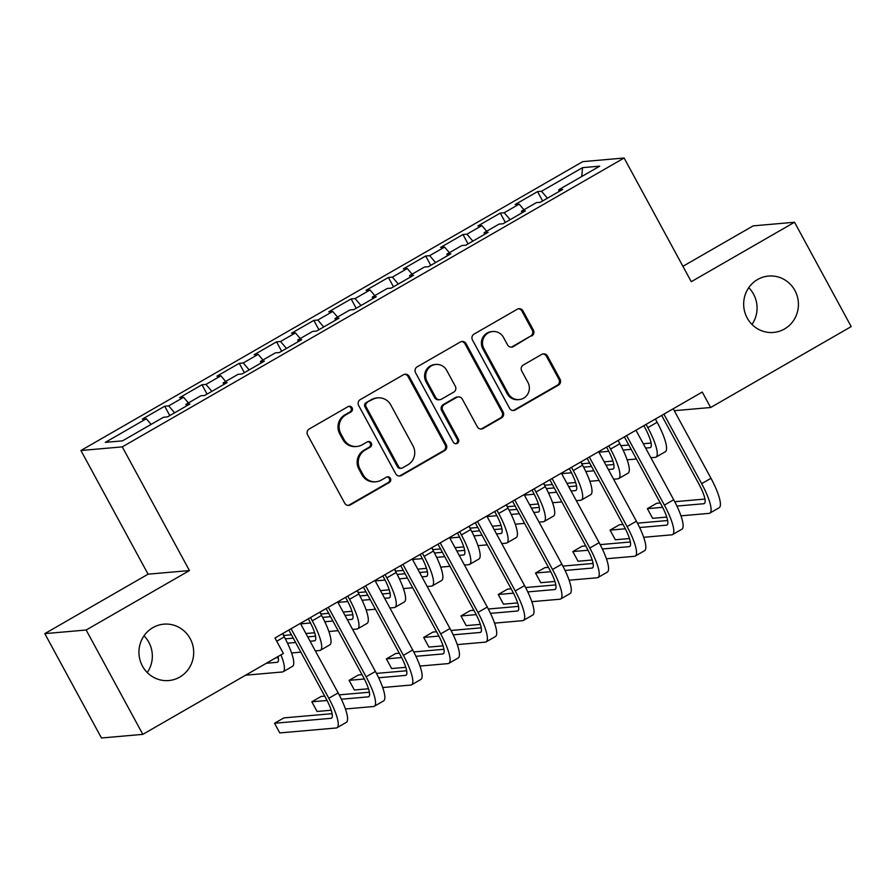<?xml version="1.0" encoding="UTF-8"?>
<svg xmlns="http://www.w3.org/2000/svg" width="896" height="896" viewBox="0 0 896 896"><rect width="100%" height="100%" fill="white"/><g stroke="black" fill="none" stroke-linecap="round" stroke-linejoin="round"><path stroke-width="1.34" d="M352.094 407.792A3.035 2.934 85 0 0 348.096 406.605L309.21 428.994A4.346 4.2 85 0 0 307.608 434.896L344.691 503.182A4.346 4.2 85 0 0 350.403 504.862L389.29 482.485A3.035 2.934 85 0 0 387.587 476.806A3.035 2.934 85 0 0 386.411 477.176L381.371 480.066A13.888 13.44 85 0 1 363.07 474.667L359.979 468.978A13.888 13.44 85 0 1 365.098 450.094L370.138 447.205A3.035 2.934 85 0 0 368.424 441.515A3.035 2.934 85 0 0 367.248 441.896L362.219 444.786A13.888 13.44 85 0 1 343.918 439.387L340.827 433.698A13.888 13.44 85 0 1 345.946 414.814L350.974 411.925A3.035 2.934 85 0 0 352.094 407.792M356.843 446.488L355.723 446.578A13.888 13.44 85 0 1 342.798 439.488L339.707 433.798A13.888 13.44 85 0 1 344.826 414.915L349.866 412.014A3.035 2.934 85 0 0 348.712 406.347M348.163 505.411A4.346 4.2 85 0 0 349.294 504.963L388.17 482.586A3.035 2.934 85 0 0 387.027 476.907M375.995 481.768L374.875 481.869A13.888 13.44 85 0 1 361.95 474.768L358.87 469.078A13.888 13.44 85 0 1 363.989 450.195L369.018 447.306A3.035 2.934 85 0 0 367.875 441.627M747.186 317.99A28.302 27.373 85 0 0 773.517 332.45A28.302 27.373 85 0 0 794.909 290.517A28.302 27.373 85 0 0 768.578 276.058A28.302 27.373 85 0 0 747.186 317.99M751.979 324.442A28.302 27.373 85 0 0 753.547 294.146A28.302 27.373 85 0 0 748.754 287.683M142.453 666.086A28.302 27.373 85 0 0 168.784 680.546A28.302 27.373 85 0 0 190.176 638.624A28.302 27.373 85 0 0 163.845 624.165A28.302 27.373 85 0 0 142.453 666.086M147.246 672.549A28.302 27.373 85 0 0 148.814 642.242A28.302 27.373 85 0 0 144.021 635.79M531.776 335.978A4.346 4.2 85 0 0 533.378 330.075L522.984 310.923A4.346 4.2 85 0 0 517.261 309.232L474.074 334.096A4.346 4.2 85 0 0 472.472 339.987L509.555 408.274A4.346 4.2 85 0 0 515.278 409.965L558.454 385.112A4.346 4.2 85 0 0 560.056 379.21L547.49 356.07A4.346 4.2 85 0 0 541.766 354.379L523.286 365.019A4.346 4.2 85 0 0 521.696 370.922L527.923 382.39A11.614 11.234 85 0 1 519.142 399.594A11.614 11.234 85 0 1 508.346 393.669L483.93 348.712A11.614 11.234 85 0 1 492.71 331.509A11.614 11.234 85 0 1 503.507 337.434L507.584 344.926A4.346 4.2 85 0 0 513.296 346.618L530.667 336.078A4.346 4.2 85 0 0 532.269 330.176L521.864 311.024A4.346 4.2 85 0 0 518.381 308.795M702.251 392.056L274.982 637.997L283.382 653.453L142.822 734.362L86.162 630.011L189.437 570.562L122.282 446.88L624.109 158.01L691.264 281.691L794.539 222.242L851.2 326.603L710.64 407.512L702.251 392.056M409.17 376.432A4.346 4.2 85 0 0 403.446 374.752L360.259 399.605A4.346 4.2 85 0 0 358.658 405.507L395.741 473.794A4.346 4.2 85 0 0 401.464 475.485L444.64 450.621A4.346 4.2 85 0 0 446.242 444.718L409.17 376.432L408.05 376.533A4.346 4.2 85 0 0 404.566 374.304M417.166 366.845L460.354 341.992A4.346 4.2 85 0 1 466.077 343.672L503.149 411.97A4.346 4.2 85 0 1 501.547 417.861L483.067 428.501A4.346 4.2 85 0 1 477.344 426.821L462.314 399.123A4.346 4.2 85 0 0 456.59 397.432L444.338 404.488A4.346 4.2 85 0 0 442.736 410.39L458.394 439.219A3.035 2.934 85 0 1 456.086 443.722A3.035 2.934 85 0 1 453.264 442.176L415.565 372.747A4.346 4.2 85 0 1 417.166 366.845M122.282 446.88L80.92 450.509L582.747 161.638L624.109 158.01M169.792 415.576L164.707 406.224L142.341 419.104L146.306 418.757L105.302 442.366L122.517 440.854L163.52 417.245L167.496 416.898L189.862 404.029L185.898 404.376L200.805 395.786L204.77 395.438L227.147 382.558L223.171 382.906L238.09 374.326L242.054 373.979L264.432 361.099L260.456 361.446L275.374 352.867L279.339 352.52L301.706 339.64L297.741 339.987L312.659 331.408L316.624 331.061L338.99 318.181L335.026 318.528L349.944 309.938L353.909 309.59L376.275 296.722L372.31 297.069L387.218 288.478L391.194 288.131L413.56 275.262L409.595 275.61L424.502 267.019L428.478 266.672L450.845 253.792L446.88 254.139L461.787 245.56L465.752 245.213L488.13 232.333L484.154 232.68L499.072 224.101L503.037 223.754L525.414 210.874L521.438 211.221L536.357 202.642L540.322 202.294L562.688 189.414L558.723 189.762L559.149 191.453M164.707 406.224L168.683 405.877L183.59 397.298L188.406 402.931M207.077 394.117L201.992 384.765L179.626 397.645L183.59 397.298M201.992 384.765L205.957 384.418L220.875 375.838L225.68 381.472M244.35 372.658L239.277 363.306L216.91 376.186L220.875 375.838M239.277 363.306L243.242 362.958L258.16 354.368L262.965 360.002M281.635 351.198L276.562 341.846L254.195 354.715L258.16 354.368M276.562 341.846L280.526 341.499L295.445 332.909L300.25 338.542M318.92 329.739L313.846 320.387L291.469 333.256L295.445 332.909M313.846 320.387L317.811 320.04L332.73 311.45L337.534 317.083M356.205 308.269L351.131 298.917L328.754 311.797L332.73 311.45M351.131 298.917L355.096 298.57L370.003 289.99L374.819 295.624M393.49 286.81L388.405 277.458L366.038 290.338L370.003 289.99M388.405 277.458L392.381 277.11L407.288 268.531L412.104 274.165M430.774 265.35L425.69 255.998L403.323 268.878L407.288 268.531M425.69 255.998L429.666 255.651L444.573 247.072L449.389 252.706M468.048 243.891L462.974 234.539L440.608 247.419L444.573 247.072M462.974 234.539L466.939 234.192L481.858 225.602L486.662 231.235M505.333 222.432L500.259 213.08L477.893 225.949L481.858 225.602M500.259 213.08L504.224 212.733L519.142 204.142L523.947 209.776M542.618 200.973L537.544 191.621L515.178 204.49L519.142 204.142M537.544 191.621L541.509 191.274L582.523 167.664L599.738 166.152L558.723 189.762M521.438 211.221L521.864 212.912M541.509 191.274L547.434 198.195M582.523 167.664L581.762 176.501M484.154 232.68L484.579 234.382M504.224 212.733L510.149 219.666M446.88 254.139L447.294 255.842M466.939 234.192L472.864 241.125M409.595 275.61L410.01 277.301M429.666 255.651L435.579 262.584M372.31 297.069L372.725 298.76M392.381 277.11L398.294 284.043M335.026 318.528L335.44 320.219M355.096 298.57L361.01 305.502M297.741 339.987L298.166 341.678M317.811 320.04L323.725 326.962M260.456 361.446L260.882 363.149M280.526 341.499L286.451 348.432M223.171 382.906L223.597 384.608M243.242 362.958L249.166 369.891M185.898 404.376L186.312 406.067M205.957 384.418L211.882 391.35M168.683 405.877L174.597 412.81M674.274 410.693L710.64 407.512M794.539 222.242L753.178 225.87L682.92 266.314M189.437 570.562L148.075 574.179L44.8 633.629L86.162 630.011M44.8 633.629L101.461 737.99L142.822 734.362M148.075 574.179L80.92 450.509M146.306 418.757L151.122 424.39M399.213 476.022A4.346 4.2 85 0 0 400.344 475.574L443.52 450.722A4.346 4.2 85 0 0 445.122 444.819L408.05 376.533M367.17 402.595A3.035 2.934 85 0 0 366.05 406.728L398.597 466.67A3.035 2.934 85 0 0 402.606 467.846L407.904 464.8A13.888 13.44 85 0 0 413.022 445.917L390.779 404.947A13.888 13.44 85 0 0 372.478 399.549L366.05 402.696A3.035 2.934 85 0 0 364.93 406.829L366.05 406.728M401.419 468.227L400.31 468.317A3.035 2.934 85 0 1 397.477 466.771L364.93 406.829M377.854 397.846L376.746 397.947A13.888 13.44 85 0 0 371.358 399.638L372.478 399.549M366.05 402.696L371.358 399.638M480.827 429.05A4.346 4.2 85 0 0 481.947 428.602L500.427 417.962A4.346 4.2 85 0 0 502.029 412.059L464.957 343.773A4.346 4.2 85 0 0 461.474 341.544M458.27 396.906L457.162 397.006A4.346 4.2 85 0 0 455.47 397.533L443.218 404.589A4.346 4.2 85 0 0 441.616 410.491L457.274 439.32L458.394 439.219M455.526 443.722A3.035 2.934 85 0 0 457.274 439.32M446.712 370.384A11.614 11.234 85 0 0 435.904 364.448A11.614 11.234 85 0 0 427.134 381.651L435.725 397.488A4.346 4.2 85 0 0 441.448 399.179L453.712 392.123A4.346 4.2 85 0 0 455.314 386.221L446.712 370.384M435.904 364.448L434.784 364.549A11.614 11.234 85 0 0 426.014 381.752L427.134 381.651M439.768 399.706L438.648 399.806A4.346 4.2 85 0 1 434.616 397.589L426.014 381.752M511.056 347.155A4.346 4.2 85 0 0 512.187 346.718L530.667 336.078M492.71 331.509L491.59 331.61A11.614 11.234 85 0 0 482.821 348.802L483.93 348.712M519.142 399.594L518.022 399.694A11.614 11.234 85 0 1 507.226 393.758L482.821 348.802M513.027 410.502A4.346 4.2 85 0 0 514.158 410.066L557.334 385.202A4.346 4.2 85 0 0 558.936 379.31L546.37 356.16A4.346 4.2 85 0 0 542.898 353.931M245.627 675.192L282.341 671.978A33.163 7.672 -119.9 0 0 283.147 671.731L292.477 666.366A33.163 7.672 -119.9 0 0 284.312 636.888L282.554 633.64M278.029 656.533A22.109 5.118 60.1 0 1 277.637 662.144A22.109 5.118 60.1 0 1 277.099 662.312L266.358 663.253M278.275 657.653L275.688 657.888M283.147 671.731A33.163 7.672 -119.9 0 0 280.963 654.842M332.102 713.675L283.864 717.898L274.534 723.262L279.787 732.928L336.179 727.989A33.163 7.672 -119.9 0 0 336.986 727.742A33.163 7.672 -119.9 0 0 328.821 698.264L291.077 628.734M336.986 727.742L346.304 722.378A33.163 7.672 -119.9 0 0 338.15 692.899L300.395 623.37M288.837 630.022L326.032 698.51A22.109 5.118 60.1 0 1 331.475 718.166A22.109 5.118 60.1 0 1 330.938 718.323L274.534 723.262M308.28 618.834L309.478 621.029A22.109 5.118 60.1 0 1 314.922 640.685A22.109 5.118 60.1 0 1 314.384 640.853L310.083 641.222M315.336 650.888L319.626 650.507A33.163 7.672 -119.9 0 0 320.432 650.261L329.75 644.896A33.163 7.672 -119.9 0 0 321.597 615.429L319.827 612.181M320.432 650.261A33.163 7.672 -119.9 0 0 312.278 620.794L310.509 617.546M315.56 636.194L307.731 636.877M293.261 638.154L285.354 638.837M295.613 642.488L287.526 643.205M291.592 652.971L300.866 652.154M345.565 597.363L346.763 599.57A22.109 5.118 60.1 0 1 352.206 619.226A22.109 5.118 60.1 0 1 351.669 619.382L347.368 619.763M352.621 629.429L356.91 629.048A33.163 7.672 -119.9 0 0 357.717 628.802L367.035 623.437A33.163 7.672 -119.9 0 0 358.882 593.958L357.112 590.722M357.717 628.802A33.163 7.672 -119.9 0 0 349.552 599.323L347.794 596.086M352.834 614.734L345.016 615.418M330.534 616.683L322.638 617.378M332.898 621.029L324.811 621.734M310.509 622.989L300.653 623.851M282.71 633.55L283.752 635.454L291.424 634.782M305.906 633.517L314.664 632.755M328.877 631.501L338.139 630.694M345.43 708.982L373.464 706.53A33.163 7.672 -119.9 0 0 374.27 706.283A33.163 7.672 -119.9 0 0 366.106 676.805L328.35 607.275M374.27 706.283L383.589 700.918A33.163 7.672 -119.9 0 0 375.424 671.44L337.68 601.91M326.122 608.552L363.317 677.051A22.109 5.118 60.1 0 1 368.749 696.707A22.109 5.118 60.1 0 1 368.222 696.864L341.365 699.216M369.387 692.216L339.192 694.859M324.733 696.125L321.149 696.438L311.819 701.803L317.072 711.469L331.218 710.226M327.062 700.47L311.819 701.803M382.704 687.523L410.749 685.07A33.163 7.672 -119.9 0 0 411.555 684.824A33.163 7.672 -119.9 0 0 403.39 655.346L365.635 585.816M411.555 684.824L420.874 679.459A33.163 7.672 -119.9 0 0 412.709 649.981L374.954 580.451M363.406 587.093L400.602 655.592A22.109 5.118 60.1 0 1 406.034 675.237A22.109 5.118 60.1 0 1 405.496 675.405L378.65 677.757M406.672 670.757L376.466 673.4M362.018 674.666L358.422 674.979L349.104 680.344L354.357 690.01L368.502 688.766M364.347 679.011L349.104 680.344M382.85 575.904L384.048 578.11A22.109 5.118 60.1 0 1 389.491 597.766A22.109 5.118 60.1 0 1 388.954 597.923L384.653 598.304M389.894 607.97L394.195 607.589A33.163 7.672 -119.9 0 0 395.002 607.342L404.32 601.978A33.163 7.672 -119.9 0 0 396.155 572.499L394.397 569.251M395.002 607.342A33.163 7.672 -119.9 0 0 386.837 577.864L385.078 574.627M390.118 593.275L382.301 593.958M367.819 595.224L359.923 595.918M370.182 599.57L362.096 600.275M347.794 601.53L337.938 602.392M319.995 612.08L321.037 613.995L328.709 613.323M343.19 612.058L351.949 611.285M366.162 610.042L375.424 609.235M420.134 554.445L421.333 556.651A22.109 5.118 60.1 0 1 426.765 576.307A22.109 5.118 60.1 0 1 426.227 576.464L421.938 576.845M427.179 586.499L431.48 586.13A33.163 7.672 -119.9 0 0 432.286 585.883L441.605 580.518A33.163 7.672 -119.9 0 0 433.44 551.04L431.682 547.792M432.286 585.883A33.163 7.672 -119.9 0 0 424.122 556.405L422.363 553.157M427.403 571.816L419.574 572.499M405.104 573.765L397.208 574.459M407.467 578.11L399.381 578.816M385.078 580.07L375.222 580.933M357.28 590.621L358.322 592.536L365.994 591.864M380.464 590.598L389.234 589.826M403.446 588.582L412.709 587.776M419.989 666.064L448.034 663.611A33.163 7.672 -119.9 0 0 448.84 663.365A33.163 7.672 -119.9 0 0 440.675 633.886L402.92 564.346M448.84 663.365L458.158 658A33.163 7.672 -119.9 0 0 449.994 628.522L412.238 558.981M400.691 565.634L437.875 634.133A22.109 5.118 60.1 0 1 443.318 653.778A22.109 5.118 60.1 0 1 442.781 653.946L415.934 656.298M443.957 649.286L413.75 651.941M399.302 653.206L395.707 653.52L386.389 658.885L391.63 668.539L405.787 667.307M401.632 657.552L386.389 658.885M457.274 644.605L485.307 642.141A33.163 7.672 -119.9 0 0 486.114 641.894A33.163 7.672 -119.9 0 0 477.96 612.427L440.205 542.886M486.114 641.894L495.443 636.53A33.163 7.672 -119.9 0 0 487.278 607.062L449.523 537.522M437.976 544.174L475.16 612.662A22.109 5.118 60.1 0 1 480.603 632.318A22.109 5.118 60.1 0 1 480.066 632.486L453.219 634.838M481.242 627.827L451.035 630.47M436.587 631.736L432.992 632.061L423.674 637.426L428.915 647.08L443.061 645.848M438.917 636.082L423.674 637.426M457.419 532.986L458.606 535.192A22.109 5.118 60.1 0 1 464.05 554.837A22.109 5.118 60.1 0 1 463.512 555.005L459.222 555.374M464.464 565.04L468.765 564.67A33.163 7.672 -119.9 0 0 469.571 564.424L478.89 559.059A33.163 7.672 -119.9 0 0 470.725 529.581L468.966 526.333M469.571 564.424A33.163 7.672 -119.9 0 0 461.406 534.946L459.648 531.698M464.688 550.357L456.859 551.04M442.389 552.306L434.482 553M444.752 556.651L436.666 557.357M422.363 558.611L412.507 559.474M394.565 569.162L395.595 571.077L403.278 570.405M417.749 569.128L426.518 568.366M440.72 567.123L449.994 566.306M494.558 623.134L522.592 620.682A33.163 7.672 -119.9 0 0 523.398 620.435A33.163 7.672 -119.9 0 0 515.245 590.957L477.49 521.427M523.398 620.435L532.728 615.07A33.163 7.672 -119.9 0 0 524.563 585.592L486.808 516.062M475.261 522.715L512.445 591.203A22.109 5.118 60.1 0 1 517.888 610.859A22.109 5.118 60.1 0 1 517.35 611.016L490.493 613.368M518.526 606.368L488.32 609.011M473.872 610.277L470.277 610.59L460.958 615.955L466.2 625.621L480.346 624.389M476.19 614.622L460.958 615.955M494.693 511.526L495.891 513.733A22.109 5.118 60.1 0 1 501.334 533.378A22.109 5.118 60.1 0 1 500.797 533.546L496.507 533.915M501.749 543.581L506.05 543.2A33.163 7.672 -119.9 0 0 506.856 542.965L516.174 537.6A33.163 7.672 -119.9 0 0 508.01 508.122L506.251 504.874M506.856 542.965A33.163 7.672 -119.9 0 0 498.691 513.486L496.933 510.238M501.973 528.886L494.144 529.581M479.674 530.846L471.766 531.541M482.026 535.181L473.95 535.898M459.648 537.152L449.792 538.014M431.85 547.702L432.88 549.618L440.563 548.934M455.034 547.669L463.792 546.907M478.005 545.664L487.278 544.846M531.843 601.675L559.877 599.222A33.163 7.672 -119.9 0 0 560.683 598.976A33.163 7.672 -119.9 0 0 552.518 569.498L514.774 499.968M560.683 598.976L570.002 593.611A33.163 7.672 -119.9 0 0 561.848 564.133L524.093 494.603M512.546 501.256L549.73 569.744A22.109 5.118 60.1 0 1 555.173 589.4A22.109 5.118 60.1 0 1 554.635 589.557L527.778 591.909M555.8 584.909L525.605 587.552M511.146 588.818L507.562 589.131L498.243 594.496L503.485 604.162L517.63 602.918M513.475 593.163L498.243 594.496M531.978 490.056L533.176 492.262A22.109 5.118 60.1 0 1 538.619 511.918A22.109 5.118 60.1 0 1 538.082 512.086L533.781 512.456M539.034 522.122L543.323 521.741A33.163 7.672 -119.9 0 0 544.13 521.494L553.459 516.13A33.163 7.672 -119.9 0 0 545.294 486.651L543.536 483.414M544.13 521.494A33.163 7.672 -119.9 0 0 535.976 492.027L534.206 488.779M539.258 507.427L531.429 508.11M516.958 509.387L509.051 510.07M519.31 513.722L511.224 514.438M496.933 515.682L487.077 516.544M469.123 526.243L470.165 528.147L477.848 527.475M492.318 526.21L501.077 525.448M515.29 524.205L524.563 523.387M569.128 580.216L597.162 577.763A33.163 7.672 -119.9 0 0 597.968 577.517A33.163 7.672 -119.9 0 0 589.803 548.038L552.059 478.509M597.968 577.517L607.286 572.152A33.163 7.672 -119.9 0 0 599.133 542.674L561.378 473.144M549.819 479.786L587.014 548.285A22.109 5.118 60.1 0 1 592.458 567.941A22.109 5.118 60.1 0 1 591.92 568.098L565.062 570.45M593.085 563.45L562.89 566.093M548.43 567.358L544.846 567.672L535.517 573.037L540.77 582.702L554.915 581.459M550.76 571.704L535.517 573.037M569.262 468.597L570.461 470.803A22.109 5.118 60.1 0 1 575.904 490.459A22.109 5.118 60.1 0 1 575.366 490.616L571.066 490.997M576.318 500.662L580.608 500.282A33.163 7.672 -119.9 0 0 581.414 500.035L590.733 494.67A33.163 7.672 -119.9 0 0 582.579 465.192L580.81 461.955M581.414 500.035A33.163 7.672 -119.9 0 0 573.261 470.557L571.491 467.32M576.542 485.968L568.714 486.651M554.243 487.917L546.336 488.611M556.595 492.262L548.509 492.968M534.206 494.222L524.35 495.085M506.408 504.784L507.45 506.688L515.133 506.016M529.603 504.75L538.362 503.978M552.574 502.734L561.837 501.928M606.413 558.757L634.446 556.304A33.163 7.672 -119.9 0 0 635.253 556.058A33.163 7.672 -119.9 0 0 627.088 526.579L589.333 457.05M635.253 556.058L644.571 550.693A33.163 7.672 -119.9 0 0 636.406 521.214L598.662 451.685M587.104 458.326L624.299 526.826A22.109 5.118 60.1 0 1 629.731 546.47A22.109 5.118 60.1 0 1 629.194 546.638L602.347 548.99M630.37 541.99L600.174 544.634M585.715 545.899L582.12 546.213L572.802 551.578L578.054 561.243L592.2 560M588.045 550.245L572.802 551.578M606.547 447.138L607.746 449.344A22.109 5.118 60.1 0 1 613.189 469A22.109 5.118 60.1 0 1 612.651 469.157L608.35 469.538M613.603 479.203L617.893 478.822A33.163 7.672 -119.9 0 0 618.699 478.576L628.018 473.211A33.163 7.672 -119.9 0 0 619.864 443.733L618.094 440.485M618.699 478.576A33.163 7.672 -119.9 0 0 610.534 449.098L608.776 445.85M613.816 464.509L605.998 465.192M591.517 466.458L583.621 467.152M593.88 470.803L585.794 471.509M571.491 472.763L561.635 473.626M543.693 483.314L544.734 485.229L552.406 484.557M566.888 483.291L575.646 482.518M589.859 481.275L599.122 480.469M643.686 537.298L671.731 534.834A33.163 7.672 -119.9 0 0 672.538 534.598A33.163 7.672 -119.9 0 0 664.373 505.12L626.618 435.579M672.538 534.598L681.856 529.234A33.163 7.672 -119.9 0 0 673.691 499.755L635.936 430.214M624.389 436.867L661.584 505.366A22.109 5.118 60.1 0 1 667.016 525.011A22.109 5.118 60.1 0 1 666.478 525.179L639.632 527.531M667.654 520.52L637.448 523.174M623 524.44L619.405 524.754L610.086 530.118L615.339 539.773L629.485 538.541M625.33 528.786L610.086 530.118M643.832 425.678L645.03 427.885A22.109 5.118 60.1 0 1 650.474 447.53A22.109 5.118 60.1 0 1 649.936 447.698L645.635 448.078M650.877 457.733L655.178 457.363A33.163 7.672 -119.9 0 0 655.984 457.117L665.302 451.752A33.163 7.672 -119.9 0 0 657.138 422.274L655.379 419.026M655.984 457.117A33.163 7.672 -119.9 0 0 647.819 427.638L646.061 424.39M651.101 443.05L643.272 443.733M628.802 444.998L620.906 445.693M631.165 449.344L623.078 450.05M608.776 451.304L598.92 452.166M580.978 461.854L582.019 463.77L589.691 463.098M604.173 461.832L612.931 461.059M627.144 459.816L636.406 458.998M680.971 515.838L709.016 513.374A33.163 7.672 -119.9 0 0 709.822 513.128A33.163 7.672 -119.9 0 0 701.658 483.661L663.902 414.12M709.822 513.128L719.141 507.763A33.163 7.672 -119.9 0 0 710.976 478.296L673.221 408.755M661.674 415.408L698.858 483.896A22.109 5.118 60.1 0 1 704.301 503.552A22.109 5.118 60.1 0 1 703.763 503.72L676.917 506.072M704.939 499.061L674.733 501.704M660.285 502.97L656.69 503.283L647.371 508.659L652.613 518.314L666.758 517.082M662.614 507.315L647.371 508.659M344.826 414.915L345.946 414.814M339.707 433.798L340.827 433.698M342.798 439.488L343.918 439.387M369.018 447.306L370.138 447.205M363.989 450.195L365.098 450.094M358.87 469.078L359.979 468.978M361.95 474.768L363.07 474.667M388.17 482.586L389.29 482.485M349.294 504.963L350.403 504.862M349.866 412.014L350.974 411.925M445.122 444.819L446.242 444.718M443.52 450.722L444.64 450.621M400.344 475.574L401.464 475.485M397.477 466.771L398.597 466.67M464.957 343.773L466.077 343.672M502.029 412.059L503.149 411.97M500.427 417.962L501.547 417.861M481.947 428.602L483.067 428.501M455.47 397.533L456.59 397.432M443.218 404.589L444.338 404.488M441.616 410.491L442.736 410.39M434.616 397.589L435.725 397.488M512.187 346.718L513.296 346.618M507.226 393.758L508.346 393.669M546.37 356.16L547.49 356.07M558.936 379.31L560.056 379.21M557.334 385.202L558.454 385.112M514.158 410.066L515.278 409.965M521.864 311.024L522.984 310.923M532.269 330.176L533.378 330.075M276.741 641.245L284.312 636.888M277.099 662.312L278.051 661.763M328.821 698.264L338.15 692.899M330.938 718.323L331.878 717.786M312.278 620.794L321.597 615.429M314.384 640.853L315.336 640.304M349.552 599.323L358.882 593.958M351.669 619.382L352.61 618.845M366.106 676.805L375.424 671.44M368.222 696.864L369.163 696.315M403.39 655.346L412.709 649.981M405.496 675.405L406.448 674.856M386.837 577.864L396.155 572.499M388.954 597.923L389.894 597.386M424.122 556.405L433.44 551.04M426.227 576.464L427.179 575.915M440.675 633.886L449.994 628.522M442.781 653.946L443.733 653.397M477.96 612.427L487.278 607.062M480.066 632.486L481.018 631.938M461.406 534.946L470.725 529.581M463.512 555.005L464.464 554.456M515.245 590.957L524.563 585.592M517.35 611.016L518.302 610.478M498.691 513.486L508.01 508.122M500.797 533.546L501.749 532.997M552.518 569.498L561.848 564.133M554.635 589.557L555.576 589.019M535.976 492.027L545.294 486.651M538.082 512.086L539.034 511.538M589.803 548.038L599.133 542.674M591.92 568.098L592.861 567.549M573.261 470.557L582.579 465.192M575.366 490.616L576.318 490.078M627.088 526.579L636.406 521.214M629.194 546.638L630.146 546.09M610.534 449.098L619.864 443.733M612.651 469.157L613.592 468.608M664.373 505.12L673.691 499.755M666.478 525.179L667.43 524.63M647.819 427.638L657.138 422.274M649.936 447.698L650.877 447.149M701.658 483.661L710.976 478.296M703.763 503.72L704.715 503.171"/></g></svg>
